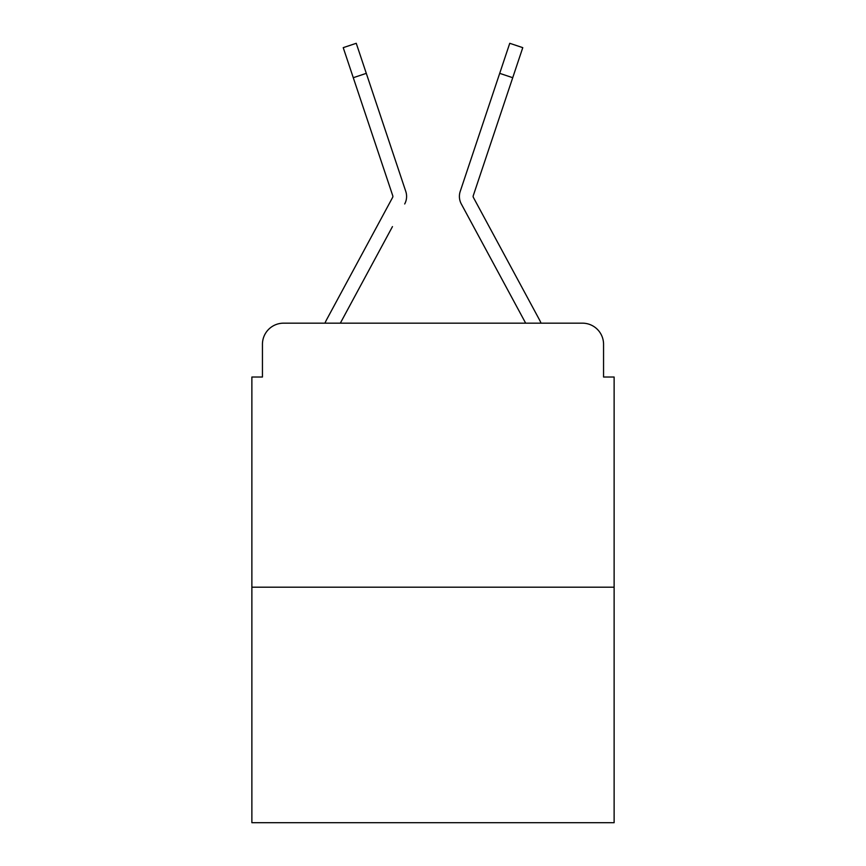 <?xml version="1.0" encoding="UTF-8"?>
<svg xmlns="http://www.w3.org/2000/svg" width="866" height="866" viewBox="0 0 866 866"><rect width="100%" height="100%" fill="white"/><g stroke="black" fill="none" stroke-linecap="round" stroke-linejoin="round"><path stroke-width="1.3" d="M262.441 344.289L262.441 377.024L262.441 344.289A21.12 21.12 0 0 1 283.561 323.17L324.934 323.17A52.804 52.804 0 0 1 326.872 319.197L392.612 197.437A2.111 2.111 0 0 0 392.763 195.759L343.228 47.652L356.251 43.3L366.296 73.35L353.285 77.702M614.124 587.191L251.876 587.191L251.876 822.7L614.124 822.7L614.124 377.024L603.559 377.024L603.559 344.289A21.12 21.12 0 0 0 582.439 323.17L283.561 323.17M251.876 587.191L251.876 377.024L262.441 377.024M392.46 226.611L340.327 323.17L390.144 230.908L340.327 323.17L390.144 230.908L340.327 323.17L390.144 230.908L340.327 323.17L525.673 323.17L475.856 230.908M525.673 323.17L461.307 203.965A15.837 15.837 0 0 1 460.225 191.408L509.749 43.3L522.772 47.652L473.237 195.759A2.111 2.111 0 0 0 473.388 197.437L539.128 319.197A52.804 52.804 0 0 1 541.066 323.17L582.439 323.17M603.559 377.024L603.559 344.289M404.693 203.965A15.837 15.837 0 0 0 405.775 191.408L366.296 73.35M392.612 197.437A2.111 2.111 0 0 0 392.872 196.43A2.111 2.111 0 0 1 392.612 197.437A2.111 2.111 0 0 0 392.763 195.759M377.901 108.034L405.775 191.408M512.715 77.702L499.704 73.35"/></g></svg>
